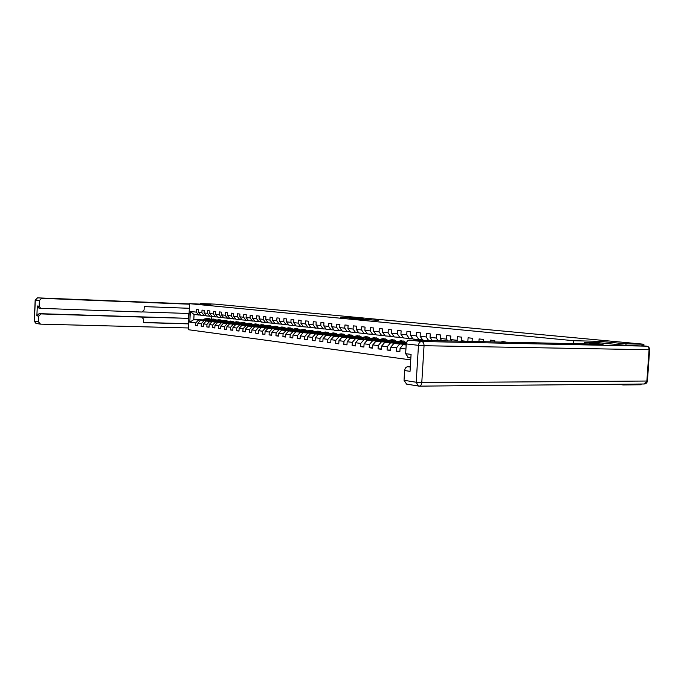 <?xml version="1.0" encoding="UTF-8"?>
<svg xmlns="http://www.w3.org/2000/svg" width="684" height="684" viewBox="0 0 684 684"><rect width="100%" height="100%" fill="white"/><g stroke="black" fill="none" stroke-linecap="round" stroke-linejoin="round"><path stroke-width="1.03" d="M359.69 319.3L378.654 320.326L359.69 319.3M340.641 317.231L355.167 318.103L340.623 317.504M210.877 304.534L200.489 303.551L215.238 304.141L643.909 344.24L626.022 343.838L599.56 341.333L573.748 340.717L189.596 303.679L210.877 304.534M351.875 318.539L371.241 319.625L351.875 318.582M349.798 318.385L363.238 318.864L349.798 318.385M410.742 359.895L188.254 329.697L189.596 303.679M573.748 340.717L573.551 343.633M197.762 325.567L195.624 325.507L197.753 325.781L197.89 323.181L201.318 323.609L201.181 326.225L203.353 326.499L203.49 323.883L206.978 324.31L206.842 326.952L209.047 327.234L209.184 324.584L212.733 325.028L212.596 327.687L214.836 327.969L214.973 325.302L218.589 325.755L218.444 328.431L220.727 328.722L220.864 326.037L224.54 326.49L224.395 329.192L226.712 329.491L226.857 326.781L230.602 327.243L230.448 329.97L232.808 330.269L232.953 327.533L236.758 328.012L236.613 330.757L239.007 331.065L239.161 328.303L243.025 328.79L242.88 331.56L245.317 331.877L245.471 329.089L249.412 329.577L249.258 332.381L251.738 332.698L251.892 329.885L255.901 330.389L255.748 333.211L258.278 333.536L258.432 330.697L262.519 331.21L262.357 334.057L264.93 334.382L265.093 331.526L269.248 332.039L269.086 334.921L271.71 335.254L271.873 332.364L276.105 332.894L275.943 335.793L278.61 336.135L278.773 333.228L283.082 333.758L282.919 336.69L285.647 337.041L285.809 334.1L290.204 334.647L290.033 337.597L292.803 337.956L292.974 334.989L297.446 335.545L297.284 338.529L300.105 338.888L300.276 335.895L304.833 336.46L304.662 339.469L307.543 339.837L307.714 336.819L312.366 337.392L312.195 340.435L315.127 340.812L315.298 337.759L320.035 338.349L319.864 341.419L322.857 341.803L323.028 338.717L327.867 339.324L327.687 342.419L330.74 342.812L330.919 339.7L335.844 340.307L335.664 343.445L338.777 343.838L338.956 340.7L343.984 341.325L343.804 344.479L346.976 344.89L347.164 341.718L352.294 342.351L352.106 345.548L355.347 345.959L355.535 342.752L360.767 343.402L360.579 346.634L363.888 347.053L364.076 343.813L369.42 344.479L369.232 347.737L372.6 348.173L372.797 344.898L378.252 345.574L378.055 348.866L381.501 349.31L381.698 346.001L387.272 346.694L387.067 350.02L390.59 350.473L390.786 347.13L396.481 347.84L396.275 351.2L399.866 351.661L400.072 348.284L405.886 349.011L405.732 352.414M195.624 325.507L195.752 322.916L189.793 322.181L190.349 311.468L196.317 312.118L196.453 309.519L198.582 309.741L198.454 312.349L201.891 312.716L202.028 310.1L204.2 310.331L204.063 312.956L207.56 313.332L207.697 310.69L209.903 310.921L209.766 313.571L213.322 313.956L213.459 311.288L215.708 311.528L215.563 314.195L219.179 314.589L219.325 311.904L221.607 312.143L221.462 314.828L225.139 315.23L225.284 312.52L227.61 312.768L227.464 315.478L231.209 315.888L231.354 313.152L233.714 313.4L233.569 316.136L237.374 316.555L237.519 313.794L239.922 314.05L239.776 316.812L243.649 317.231L243.803 314.452L246.249 314.708L246.095 317.496L250.045 317.923L250.19 315.119L252.678 315.375L252.533 318.188L256.543 318.624L256.697 315.794L259.236 316.059L259.074 318.898L263.169 319.334L263.323 316.487L265.905 316.752L265.743 319.616L269.906 320.061L270.069 317.188L272.694 317.462L272.531 320.351L276.772 320.805L276.934 317.898L279.611 318.18L279.448 321.095L283.766 321.557L283.928 318.633L286.656 318.915L286.493 321.856L290.888 322.326L291.051 319.368L293.829 319.659L293.667 322.634L298.147 323.113L298.318 320.129L301.148 320.42L300.977 323.421L305.543 323.917L305.714 320.899L308.595 321.198L308.424 324.225L313.084 324.729L313.255 321.685L316.196 321.993L316.025 325.045L320.77 325.558L320.95 322.48L323.942 322.797L323.763 325.883L328.611 326.405L328.79 323.301L331.843 323.618L331.663 326.738L336.605 327.268L336.784 324.131L339.897 324.455L339.717 327.602L344.753 328.149L344.941 324.986L348.122 325.31L347.934 328.491L353.072 329.047L353.26 325.849L356.501 326.183L356.313 329.397L361.562 329.962L361.75 326.73L365.059 327.08L364.871 330.321L370.224 330.902L370.42 327.636L373.797 327.987L373.601 331.261L379.073 331.851L379.269 328.559L382.715 328.918L382.518 332.227L388.102 332.826L388.298 329.5L391.829 329.868L391.624 333.211L397.327 333.826L397.532 330.457L401.132 330.834L400.927 334.211L406.749 334.844L406.954 331.441L410.631 331.826L410.426 335.237L416.376 335.887L416.59 332.441L420.344 332.834L420.138 336.289L426.217 336.947L426.431 333.467L430.279 333.869L430.056 337.357L436.281 338.033L436.495 334.519L440.428 334.929L440.205 338.46L446.566 339.144L446.789 335.587L450.807 336.006L450.585 339.58L457.083 340.281L457.314 336.682L461.426 337.109L461.196 340.726L466.916 341.342M467.856 341.359L468.078 337.802L472.285 338.247L472.08 341.453M478.928 341.598L479.099 338.948L483.4 339.401L483.255 341.692M490.266 341.846L490.377 340.128L494.789 340.581L494.694 341.94M501.876 342.094L501.919 341.325L506.416 342.188M207.962 320.941L200.515 320.411L208.381 320.651M211.202 321.232L214.511 320.839M211.467 321.044L214.348 321.138M217.922 321.241L220 321.309M218.495 320.976L219.752 321.121M206.26 315.734L200.78 315.281L198.454 312.349M200.515 320.411L197.89 323.181M203.96 320.822L201.318 323.609M201.891 312.716L204.225 315.666M213.665 321.617L206.132 321.078L214.083 321.318M217.632 321.429L220.231 321.506M217.204 321.728L220.154 321.813M223.771 321.925L225.814 321.984M224.326 321.66L225.575 321.805M211.972 316.376L206.397 315.914L204.063 312.956M206.132 321.078L203.49 323.883M209.629 321.497L206.978 324.31M207.56 313.332L209.903 316.307M219.453 322.309L211.843 321.762L219.889 322.002M222.762 322.609L226.053 322.19M223.035 322.412L226.053 322.506M229.713 322.617L231.731 322.677M230.269 322.352L231.491 322.497M217.786 317.017L212.117 316.555L209.766 313.571M211.843 321.762L209.184 324.584M215.4 322.19L212.733 325.028M213.322 313.956L215.682 316.948M225.344 323.01L217.649 322.455L225.78 322.694M229.414 322.805L231.97 322.882M228.969 323.113L232.056 323.207M235.766 323.318L237.741 323.37M236.305 323.062L237.51 323.207M223.685 317.675L217.922 317.205L215.563 314.195M217.649 322.455L214.973 325.302M221.265 322.891L218.589 325.755M219.179 314.589L221.548 317.607M231.329 323.72L223.548 323.164L231.782 323.404M235.45 323.515L237.989 323.583M235.005 323.831L238.16 323.917M241.922 324.028L243.855 324.088M242.444 323.788L243.632 323.925M229.696 318.351L223.83 317.863L221.462 314.828M223.548 323.164L220.864 326.037M227.233 323.6L224.54 326.49M225.139 315.23L227.524 318.274M237.425 324.447L229.559 323.883L237.887 324.122M241.597 324.233L244.111 324.301M241.144 324.558L244.376 324.643M248.181 324.755L250.079 324.814M248.694 324.515L249.865 324.652M235.809 319.026L229.841 318.539L227.464 315.478M229.559 323.883L226.857 326.781M233.304 324.327L230.602 327.243M231.209 315.888L233.595 318.958M243.624 325.182L235.672 324.609L244.085 324.849M247.856 324.96L250.335 325.028M247.386 325.293L250.669 325.387M254.551 325.498L256.406 325.55M255.055 325.259L256.201 325.396M242.025 319.719L235.963 319.223L233.569 316.136M235.672 324.609L232.953 327.533M239.486 325.071L236.758 328.012M237.374 316.555L239.776 319.65M249.934 325.935L241.888 325.353L250.404 325.593M254.217 325.704L256.671 325.772M253.738 326.046L257.013 326.131M261.04 326.251L262.853 326.302M261.519 326.02L262.656 326.157M248.352 320.428L242.179 319.915L239.776 316.812M241.888 325.353L239.161 328.303M245.77 325.823L243.025 328.79M243.649 317.231L246.06 320.351M256.355 326.696L248.215 326.114L256.833 326.353M260.689 326.456L263.118 326.524M260.211 326.807L263.468 326.901M267.641 327.012L269.402 327.063M268.111 326.798L269.214 326.926M254.799 321.138L248.514 320.625L246.095 317.496M248.215 326.114L245.471 329.089M252.165 326.584L249.412 329.577M250.045 317.923L252.464 321.07M262.887 327.474L254.653 326.884L263.374 327.123M267.282 327.226L269.676 327.294M266.794 327.585L270.035 327.67M274.361 327.79L276.071 327.841M274.814 327.585L275.9 327.704M261.348 321.873L254.952 321.352L252.533 318.188M254.653 326.884L251.892 329.885M258.672 327.362L255.901 330.389M256.543 318.624L258.979 321.796M269.539 328.269L261.202 327.662L270.035 327.901M273.993 328.012L276.353 328.081M273.497 328.371L276.721 328.465M281.201 328.585L282.868 328.628M281.637 328.38L282.697 328.508M268.025 322.617L261.51 322.078L259.074 318.898M261.202 327.662L258.432 330.697M265.298 328.158L262.519 331.21M263.169 319.334L265.606 322.54M276.31 329.072L267.88 328.465L276.815 328.705M280.953 328.816L283.15 328.876M280.32 329.184L283.527 329.269M288.169 329.389L289.785 329.432M288.588 329.201L289.623 329.32M274.823 323.37L268.188 322.831L265.743 319.616M267.88 328.465L265.093 331.526M272.044 328.961L269.248 332.039M269.906 320.061L272.36 323.293M283.202 329.893L274.677 329.278L283.723 329.517L282.193 328.217M287.81 329.62L290.076 329.679M287.263 330.004L290.452 330.081M295.266 330.21L296.822 330.252M295.668 330.03L296.676 330.15M281.74 324.139L274.985 323.592L272.531 320.351M274.677 329.278L271.873 332.364M278.918 329.782L276.105 332.894M276.772 320.805L279.234 324.071M290.221 330.731L281.594 330.107L290.751 330.338M294.872 330.449L297.13 330.509M294.342 330.834L297.514 330.919M302.499 331.047L303.995 331.082M302.884 330.876L303.867 330.988M288.793 324.926L281.911 324.37L279.448 321.095M281.594 330.107L278.773 333.228M285.921 330.62L283.082 333.758M283.766 321.557L286.237 324.849M297.378 331.586L288.639 330.945L297.916 331.184M302.097 331.287L304.303 331.347M301.55 331.689L304.696 331.766M309.869 331.902L311.305 331.937M310.228 331.731L311.186 331.851M295.975 325.721L288.964 325.156L286.493 321.856M288.639 330.945L285.809 334.1M293.043 331.475L290.204 334.647M290.888 322.326L293.376 325.652M304.671 332.45L295.821 331.808L305.218 332.039M309.45 332.15L311.622 332.202M308.894 332.552L312.024 332.629M317.385 332.766L318.753 332.8M317.718 332.612L318.641 332.723M303.294 326.542L296.155 325.96L293.667 322.634M295.821 331.808L292.974 334.989M300.31 332.339L297.446 335.545M298.147 323.113L300.644 326.465M312.092 333.33L303.14 332.68L312.656 332.911M316.948 333.022L319.077 333.074M316.384 333.441L319.479 333.51M325.037 333.647L326.336 333.681M325.353 333.51L326.242 333.612M310.75 327.371L303.474 326.781L300.977 323.421M303.14 332.68L300.276 335.895M307.714 333.228L304.833 336.46M305.543 323.917L308.048 327.294M319.667 334.237L310.596 333.57L320.232 333.809M324.592 333.912L326.67 333.963M324.011 334.339L327.089 334.416M332.843 334.553L334.066 334.579M333.125 334.425L333.989 334.519M318.351 328.217L310.938 327.619L308.424 324.225M310.596 333.57L307.714 336.819M315.256 334.125L312.366 337.392M313.084 324.729L315.598 328.14M327.379 335.151L318.197 334.476L327.961 334.715M332.381 334.818L334.408 334.869M331.791 335.254L334.835 335.331M340.803 335.468L341.949 335.493M341.059 335.348L341.889 335.451M326.106 329.072L318.539 328.465L316.025 325.045M318.197 334.476L315.298 337.759M322.951 335.049L320.035 338.349M320.77 325.558L323.293 328.995M335.245 336.092L325.943 335.408L335.844 335.639M340.324 335.741L342.308 335.793M339.717 336.195L342.735 336.263M348.917 336.4L349.994 336.425M349.148 336.297L349.943 336.391M334.006 329.953L326.294 329.337L323.763 325.883M325.943 335.408L323.028 338.717M330.791 335.989L327.867 339.324M328.611 326.405L331.142 329.876M343.274 337.041L333.843 336.348L343.872 336.579L342 335.109M348.43 336.682L350.353 336.725M347.805 337.144L350.798 337.212M357.202 337.357L358.185 337.383M357.399 337.272L358.159 337.357M342.068 330.851L334.202 330.218L331.663 326.738M333.843 336.348L330.919 339.7M338.785 336.938L335.844 340.307M336.605 327.268L339.144 330.774M351.456 338.016L341.906 337.315L352.072 337.545M356.689 337.648L358.561 337.691M356.056 338.118L359.014 338.187M365.649 338.332L366.547 338.349M365.82 338.255L366.538 338.341M350.293 331.766L342.265 331.124L339.717 327.602M341.906 337.315L338.956 340.7M346.942 337.913L343.984 341.325M344.753 328.149L347.31 331.689M359.801 339.007L350.123 338.298L360.434 338.52M365.119 338.623L366.932 338.666M364.469 339.11L367.393 339.17M374.404 339.264L375.046 339.341M358.681 332.698L350.49 332.048L347.934 328.491M350.123 338.298L347.164 341.718M355.27 338.913L352.294 342.351M353.072 329.047L355.637 332.621M368.317 340.025L358.51 339.298L368.967 339.521M373.729 339.623L375.473 339.666M373.062 340.119L375.943 340.187M383.168 340.29L383.63 340.341M367.24 333.647L358.886 332.988L356.313 329.397M358.51 339.298L355.535 342.752M363.76 339.931L360.767 343.402M361.562 329.962L364.136 333.57M377.012 341.059L367.069 340.324L377.671 340.546M382.51 340.641L384.186 340.683M381.826 341.154L384.673 341.213M375.978 334.621L367.445 333.946L364.871 330.321M367.069 340.324L364.076 343.813M372.429 340.965L369.42 344.479M370.224 330.902L372.806 334.544M385.887 342.111L375.807 341.367L386.554 341.59L384.417 340.008M391.47 341.684L393.078 341.718M390.769 342.214L393.582 342.265M384.895 335.613L376.191 334.921L373.601 331.261M375.807 341.367L372.797 344.898M381.27 342.026L378.252 345.574M379.073 331.851L381.663 335.536M394.942 343.188L384.724 342.436L395.634 342.65M400.627 342.744L402.158 342.778M399.909 343.291L402.671 343.342M394.01 336.622L385.118 335.921L382.518 332.227M384.724 342.436L381.698 346.001M390.308 343.103L387.272 346.694M388.102 332.826L390.701 336.545M404.201 344.291L393.83 343.522L404.902 343.736M403.312 337.657L394.232 336.938L391.624 333.211M393.83 343.522L390.786 347.13M399.533 344.206L396.481 347.84M397.327 333.826L399.935 337.58M406.176 345.001L403.132 344.633L406.202 344.693M412.82 338.717L403.543 337.981L400.927 334.211M403.132 344.633L400.072 348.284M406.749 334.844L409.365 338.64M422.532 339.794L413.05 339.05L410.426 335.237M416.376 335.887L419.001 339.717M425.593 340.452L422.763 340.136L420.138 336.289M426.217 336.947L428.646 340.521M430.056 337.357L432.254 340.598M436.281 338.033L438.093 340.726M440.205 338.46L441.787 340.803M446.566 339.144L447.764 340.931M450.585 339.58L451.543 341.008M457.083 340.281L457.656 341.145M461.196 340.726L461.529 341.222M617.891 384.254L623.158 384.947L623.209 384.203M625.92 345.343L626.022 343.838M623.158 384.947L641.053 384.767L641.105 384.032M643.789 345.899L643.909 344.24M200.489 303.551L200.463 304.115M202.917 319.89L193.794 319.608L202.361 320.274M205.824 320.377L208.646 320.463M212.168 320.574L214.28 320.642M212.75 320.3L214.024 320.454M208.757 320.069L206.388 319.992M200.643 315.11L194.059 314.529L193.794 319.608L189.793 322.181M211.655 316.359L211.51 319M366.633 338.409L365.487 338.409M392.847 341.513L392.377 341.461M401.935 342.581L401.311 342.504M190.349 311.468L194.059 314.529M198.377 320.155L195.752 322.916M196.317 312.118L198.642 315.042M399.892 351.251L396.275 351.2M390.615 350.071L387.067 350.02M381.527 348.925L378.055 348.866M372.626 347.788L369.232 347.737M363.905 346.685L360.579 346.634M355.364 345.6L352.106 345.548M347.002 344.539L343.804 344.479M358.305 337.469L357.039 337.434M338.794 343.496L335.664 343.445M350.105 336.511L348.763 336.485M330.757 342.479L327.687 342.419M342.06 335.579L340.649 335.545M322.874 341.478L319.864 341.419M334.177 334.664L332.689 334.63M315.144 340.495L312.195 340.435M326.448 333.766L324.891 333.732M307.561 339.529L304.662 339.469M318.855 332.886L317.239 332.843M300.122 338.589L297.284 338.529M311.408 332.014L309.732 331.979M292.82 337.657L290.033 337.597M304.098 331.167L302.362 331.124M285.656 336.75L282.919 336.69M296.924 330.329L295.137 330.286M278.627 335.853L275.943 335.793M289.888 329.517L288.041 329.466M271.728 334.98L269.086 334.921M282.971 328.705L281.073 328.653M264.947 334.117L262.357 334.057M276.174 327.918L274.233 327.867M258.296 333.27L255.748 333.211M269.505 327.14L267.512 327.089M251.755 332.441L249.258 332.381M262.947 326.379L260.912 326.319M245.334 331.62L242.88 331.56M256.5 325.627L254.431 325.567M239.024 330.817L236.613 330.757M254.704 325.721L254.268 325.669M250.173 324.891L248.061 324.823M232.825 330.03L230.448 329.97M248.429 324.977L247.916 324.917M243.949 324.165L241.803 324.096M226.729 329.252L224.395 329.192M242.256 324.25L241.674 324.182M237.835 323.447L235.647 323.387M220.735 328.491L218.444 328.431M236.185 323.532L235.535 323.455M231.825 322.745L229.602 322.686M214.844 327.747L212.596 327.687M230.217 322.831L229.499 322.745M225.908 322.061L223.651 321.993M209.056 327.003L206.842 326.952M224.352 322.138L223.565 322.044M220.094 321.377L217.803 321.309M203.362 326.285L201.181 326.225M218.581 321.454L217.734 321.352M214.374 320.711L212.057 320.642M212.904 320.787L212.066 320.762M599.56 341.333L599.458 342.804M358.211 319.129L369.693 319.531L358.211 319.18M349.592 318.197L355.389 318.547L349.592 318.197M584.452 343.872L584.546 342.47L603.117 344.274L409.425 340.102L421.677 341.496L646.551 346.164L626.193 345.369L599.543 342.804L584.546 342.47M410.323 366.701L407.809 366.692L410.306 367.051M406.604 384.126L404.039 380.295L404.629 370.54C404.954 368.197 406.014 366.915 407.809 366.692M408.365 357.578L405.655 353.688L406.245 343.907C406.57 341.564 407.63 340.299 409.425 340.102M404.629 370.54L410.041 371.344L411.075 354.389L405.655 353.688M39.304 308.322L37.312 305.996L36.868 315.828L39.116 313.648L188.168 318.334L188.416 313.494M188.168 318.334L141.87 317.077M189.357 308.296L144.247 306.612L144.085 309.955L142.058 312.024L39.014 308.279M189.571 304.209L41.664 298.327L39.416 300.498L39.15 306.235L40.852 308.527M39.116 313.648L40.954 313.913L38.697 316.102L38.441 321.831L40.484 324.139L188.339 327.961M40.954 313.913L141.802 317.077L143.614 319.266L143.452 322.609L188.553 323.874M189.092 313.511L142.691 311.921M143.46 322.455L188.562 323.729M403.757 344.651L406.553 342.445M406.262 343.693L405.031 344.668M399.473 343.633L403.244 342.162L405.356 343.368M397.814 343.599L399.815 342.017L403.406 340.991L406.185 342.71M394.506 343.539L396.865 341.675L401.14 340.735M401.542 342.299L402.919 343.693M396.558 343.573L398.687 341.889L402.97 340.94M404.629 343.727L402.491 342.12M401.713 340.812L397.985 341.803L395.762 343.565M402.132 342.162L403.962 343.719M390.35 342.547L394.095 341.102L396.156 342.239M388.7 342.513L390.684 340.948L394.258 339.939L396.985 341.581M385.46 342.453L387.794 340.615L392.035 339.683M392.436 341.222L393.822 342.616M387.46 342.487L389.581 340.82L393.83 339.888M395.497 342.65L393.36 341.051M392.59 339.751L388.888 340.735L386.691 342.47M393.001 341.085L394.848 342.633M381.407 341.478L385.143 340.051L387.135 341.128M379.765 341.444L381.74 339.905L385.297 338.905L387.973 340.478M376.593 341.384L378.91 339.572L383.117 338.648M383.51 340.17L384.912 341.555M378.56 341.427L380.663 339.777L384.87 338.854M383.664 338.725L379.988 339.7L377.799 341.41M384.066 340.042L385.913 341.572M372.652 340.444L376.362 339.025L378.303 340.042M371.019 340.41L372.985 338.879L376.525 337.896L379.141 339.401M367.906 340.341L370.215 338.554L374.37 337.648M374.764 339.136L376.183 340.512M369.83 340.384L371.925 338.751L376.097 337.845M377.739 340.487L375.653 338.982M374.918 337.716L371.258 338.674L369.086 340.367M375.311 339.016L377.166 340.529M364.076 339.418L367.77 338.024L369.651 338.99M362.443 339.384L364.401 337.87L367.924 336.896L370.489 338.349M359.399 339.315L361.682 337.554L365.812 336.656M366.197 338.118L367.624 339.495M361.289 339.358L363.366 337.751L367.496 336.853M369.112 339.409L367.069 337.981M366.35 336.725L362.717 337.674L360.553 339.341M366.735 338.007L368.591 339.512M355.663 338.418L359.339 337.041L361.169 337.947M354.047 338.383L355.988 336.887L359.502 335.929L362.007 337.323M351.063 338.315L353.329 336.579L357.416 335.69M357.8 337.127L359.237 338.494M352.91 338.358L354.979 336.767L359.074 335.878M360.648 338.358L358.655 336.998M357.954 335.758L354.338 336.69L352.192 338.341M358.322 337.024L360.186 338.52M347.429 337.434L351.08 336.075L352.858 336.938M345.813 337.4L347.746 335.921L351.234 334.972L353.696 336.314M342.889 337.34L345.138 335.622L349.191 334.741M349.567 336.16L351.02 337.52M344.702 337.374L346.754 335.81L350.815 334.929M352.354 337.323L350.405 336.032M349.721 334.801L346.121 335.733L343.992 337.357M350.08 336.058L351.944 337.537M339.349 336.477L342.983 335.134L344.71 335.947M337.742 336.442L339.657 334.98L343.137 334.04L345.548 335.331M334.869 336.374L337.101 334.681L341.128 333.809M341.496 335.203L342.958 336.562M336.648 336.417L338.691 334.861L342.718 333.989M344.223 336.314L342.316 335.083M341.641 333.869L338.076 334.792L335.955 336.4M331.424 335.536L335.04 334.202L336.716 334.972M329.825 335.493L331.731 334.048L335.194 333.125L337.563 334.365M327.012 335.434L329.226 333.758L333.219 332.894M333.587 334.271L335.049 335.622M328.756 335.468L330.782 333.937L334.775 333.074M336.246 335.331L334.382 334.16M333.724 332.963L330.175 333.869L328.081 335.459M334.074 334.177L335.904 335.587M323.652 334.613L327.251 333.296L328.876 334.023M322.061 334.57L323.959 333.142L327.405 332.227L329.722 333.424M319.3 334.51L321.506 332.851L325.456 331.997M325.823 333.356L327.294 334.698M321.01 334.544L323.028 333.031L326.986 332.176M328.423 334.365L326.61 333.245M325.96 332.065L322.438 332.963L320.351 334.527M326.302 333.27L328.098 334.613M316.034 333.707L319.616 332.398L321.181 333.091M314.443 333.664L316.333 332.244L319.761 331.338L322.036 332.492M311.742 333.595L313.922 331.962L317.846 331.124M318.205 332.458L319.693 333.792M313.417 333.638L315.418 332.142L319.351 331.295M320.745 333.424L318.975 332.356M318.342 331.184L314.837 332.073L312.768 333.621M318.676 332.373L320.428 333.655M308.552 332.817L312.118 331.526L313.631 332.176M306.971 332.775L308.852 331.372L312.263 330.475L314.495 331.595M304.32 332.706L306.483 331.09L310.382 330.261M310.733 331.578L312.229 332.903M305.962 332.749L307.954 331.27L311.853 330.432M313.212 332.492L311.485 331.483M310.869 330.321L307.381 331.201L305.329 332.732M311.194 331.501L312.913 332.723M301.216 331.937L304.756 330.671L306.227 331.287M299.643 331.902L301.516 330.509L304.91 329.628L307.099 330.705M297.036 331.834L299.19 330.244L303.046 329.414M303.397 330.714L304.902 332.031M298.651 331.877L300.627 330.406L304.5 329.577M305.825 331.586L304.141 330.62M303.534 329.474L300.071 330.346L298.027 331.86M303.858 330.637L305.526 331.808M294.009 331.082L297.54 329.825L298.959 330.406M292.444 331.047L294.308 329.671L297.685 328.79L299.831 329.833M289.888 330.979L292.025 329.406L295.856 328.585M296.198 329.868L297.711 331.176M291.478 331.022L293.436 329.568L297.275 328.748M298.575 330.697L296.933 329.782M296.334 328.645L292.889 329.5L290.862 331.005M296.651 329.791L298.284 330.911M286.938 330.244L290.452 328.995L291.829 329.551M285.382 330.201L287.237 328.842L290.597 327.978L292.701 328.978M282.877 330.133L284.997 328.577L288.793 327.764M289.135 329.03L290.649 330.338M284.424 330.175L286.382 328.739L290.187 327.927M291.452 329.825L289.845 328.953M289.264 327.824L285.844 328.679L283.826 330.158M289.571 328.961L291.17 330.03M279.995 329.414L283.492 328.183L284.818 328.705M278.448 329.372L280.286 328.029L283.629 327.174L285.698 328.14M275.985 329.312L278.089 327.773L281.859 326.969M277.507 329.355L279.448 327.927L283.227 327.123M284.458 328.97L282.894 328.14M282.33 327.029L278.927 327.867L276.917 329.337M282.629 328.149L284.193 329.166M273.181 328.602L276.652 327.388L277.943 327.884M271.642 328.568L273.472 327.234L276.798 326.388L278.824 327.32M269.222 328.5L271.309 326.978L275.053 326.183M275.378 327.414L276.875 328.662M270.719 328.542L272.651 327.132L276.396 326.336M277.593 328.14L276.071 327.337M275.507 326.242L272.129 327.072L270.137 328.525M275.806 327.354L277.328 328.329M266.486 327.807L269.941 326.601L271.18 327.072M264.947 327.764L266.769 326.448L270.086 325.61L272.078 326.516M262.571 327.704L264.648 326.2L268.359 325.413M268.692 326.627L270.154 327.824M264.05 327.739L265.965 326.353L269.684 325.558M270.847 327.32L269.368 326.559M268.812 325.464L265.452 326.294L263.477 327.73M269.103 326.567L270.599 327.499M259.903 327.029L263.349 325.832L264.546 326.277M258.381 326.986L260.194 325.678L263.485 324.849L265.443 325.729M256.047 326.918L258.107 325.43L261.792 324.652M262.117 325.849L263.545 326.995M257.492 326.961L259.398 325.584L263.083 324.797M264.221 326.507L262.776 325.789M262.237 324.703L258.894 325.524L256.936 326.943M262.519 325.798L263.981 326.687M253.448 326.259L256.868 325.08L258.022 325.49M251.926 326.217L253.73 324.917L257.004 324.096L258.928 324.951M249.634 326.148L251.678 324.678L255.337 323.908M255.654 325.088L257.056 326.191M251.054 326.191L252.952 324.832L256.611 324.054M257.706 325.721L256.303 325.028M255.782 323.959L252.456 324.772L250.506 326.174M256.055 325.037L257.475 325.892M247.095 325.498L250.498 324.336L251.618 324.729M245.582 325.456L247.377 324.173L250.635 323.361L252.524 324.19M243.333 325.396L245.359 323.942L248.993 323.173M249.309 324.344L250.686 325.396M244.727 325.439L246.608 324.088L250.241 323.318M251.31 324.943L249.951 324.284M249.429 323.224L246.129 324.028L244.188 325.422M249.703 324.293L251.088 325.105M240.853 324.763L244.239 323.6L245.317 323.977M239.349 324.72L241.136 323.447L244.376 322.643L246.231 323.447M237.134 324.652L239.152 323.216L242.752 322.455M243.068 323.609L244.419 324.618M238.511 324.695L240.383 323.361L243.983 322.6M245.026 324.182L243.701 323.558M243.188 322.506L239.904 323.301L237.981 324.678M243.453 323.566L244.804 324.336M234.723 324.028L238.092 322.882L239.904 323.301M233.227 323.985L234.997 322.728L238.229 321.933L240.05 322.711M231.047 323.925L233.056 322.497L236.63 321.745M236.938 322.891L238.254 323.857M232.398 323.959L234.261 322.643L237.835 321.89M238.844 323.438L237.553 322.839M237.057 321.796L233.791 322.583L231.876 323.951M237.314 322.848L238.631 323.583M228.695 323.31L232.047 322.181L233.039 322.506M227.208 323.267L228.969 322.019L232.184 321.232L233.971 321.993M225.062 323.207L227.054 321.796L230.602 321.053M230.91 322.181L232.201 323.104M226.387 323.25L228.242 321.933L231.791 321.189M232.774 322.703L231.517 322.13M231.021 321.104L227.781 321.882L225.874 323.233M231.278 322.138L232.569 322.848M223.437 322.13L226.096 321.489L227.781 321.882M221.283 322.566L223.035 321.326L226.233 320.548L227.994 321.283M219.179 322.506L221.154 321.104L224.677 320.368M224.976 321.489L226.242 322.378M220.479 322.54L222.317 321.241L225.848 320.505M226.797 321.984L225.575 321.437M225.096 320.42L221.873 321.189L219.974 322.523M225.344 321.446L226.601 322.121M216.931 321.916L220.257 320.805L221.171 321.095M215.46 321.873L217.204 320.642L220.385 319.873L222.112 320.582M213.391 321.805L215.357 320.428L218.846 319.693M219.154 320.805L220.385 321.651M214.673 321.848L216.503 320.565L220 319.83M220.923 321.275L219.735 320.753M219.265 319.744L216.058 320.514L214.178 321.831M219.513 320.762L220.727 321.412M211.869 320.762L214.502 320.129L216.058 320.514M209.74 321.189L211.467 319.975L214.639 319.214L216.332 319.898M207.697 321.129L209.655 319.761L213.117 319.035M213.417 320.129L214.622 320.941M208.962 321.164L210.775 319.89L214.254 319.163M215.144 320.574L213.998 320.086M213.528 319.086L210.339 319.838L208.475 321.147M213.776 320.086L214.964 320.711M205.559 320.565L209.697 319.727M204.106 320.514L205.833 319.317L208.979 318.556L210.646 319.231M202.105 320.454L204.037 319.103L207.483 318.385M207.774 319.462L208.953 320.249M203.345 320.497L205.149 319.231L208.594 318.513M209.466 319.89L208.346 319.428M207.893 318.436L204.721 319.18L202.857 320.48M208.124 319.428L209.287 320.018M404.039 380.295L416.214 382.245L418.334 386.041L419.172 386.144C420.643 385.998 421.515 384.827 421.78 382.638L646.867 381.031L649.082 349.746L424.046 345.711L421.78 382.638L416.214 382.245L418.471 345.352L406.245 343.907M406.151 384.049L419.172 386.144M418.471 345.352L424.046 345.711C424.029 343.317 423.242 341.914 421.677 341.496C419.865 341.692 418.796 342.983 418.471 345.352M649.629 349.746L647.432 380.868L643.883 383.981M646.551 346.164C648.21 346.523 649.056 347.711 649.082 349.746L649.638 349.661C649.569 347.746 648.603 346.583 646.722 346.172L646.551 346.164M38.697 316.102L36.868 315.828M37.312 305.996L39.15 306.235M39.416 300.498L35.32 300.019L34.362 321.172L38.441 321.831M37.509 297.856L189.588 303.927L41.664 298.327M141.802 317.077L140.374 316.897M35.32 300.019L37.56 297.856L35.32 300.019M36.286 323.464L34.226 321.112M398.687 341.889L399.815 342.017M396.865 341.675L397.985 341.803M389.581 340.82L390.684 340.948M387.794 340.615L388.888 340.735M380.663 339.777L381.74 339.905M378.91 339.572L379.988 339.7M371.925 338.751L372.985 338.879M370.215 338.554L371.258 338.674M363.366 337.751L364.401 337.87M361.682 337.554L362.717 337.674M354.979 336.767L355.988 336.887M353.329 336.579L354.338 336.69M346.754 335.81L347.746 335.921M345.138 335.622L346.121 335.733M338.691 334.861L339.657 334.98M337.101 334.681L338.076 334.792M330.782 333.937L331.731 334.048M329.226 333.758L330.175 333.869M323.028 333.031L323.959 333.142M321.506 332.851L322.438 332.963M315.418 332.142L316.333 332.244M313.922 331.962L314.837 332.073M307.954 331.27L308.852 331.372M306.483 331.09L307.381 331.201M300.627 330.406L301.516 330.509M299.19 330.244L300.071 330.346M293.436 329.568L294.308 329.671M292.025 329.406L292.889 329.5M286.382 328.739L287.237 328.842M284.997 328.577L285.844 328.679M279.448 327.927L280.286 328.029M278.089 327.773L278.927 327.867M272.651 327.132L273.472 327.234M271.309 326.978L272.129 327.072M265.965 326.353L266.769 326.448M264.648 326.2L265.452 326.294M259.398 325.584L260.194 325.678M258.107 325.43L258.894 325.524M252.952 324.832L253.73 324.917M251.678 324.678L252.456 324.772M246.608 324.088L247.377 324.173M245.359 323.942L246.129 324.028M240.383 323.361L241.136 323.447M234.261 322.643L234.997 322.728M233.056 322.497L233.791 322.583M228.242 321.933L228.969 322.019M222.317 321.241L223.035 321.326M221.154 321.104L221.873 321.189M216.503 320.565L217.204 320.642M210.775 319.89L211.467 319.975M209.655 319.761L210.339 319.838M205.149 319.231L205.833 319.317M204.037 319.103L204.721 319.18M419.301 386.144L644.131 383.998C645.995 383.852 647.098 382.852 647.423 381.005M641.78 345.702L646.577 346.164M407.895 357.527L410.862 357.92M35.183 299.994L34.226 321.147L35.961 323.412L40.048 324.079"/></g></svg>
